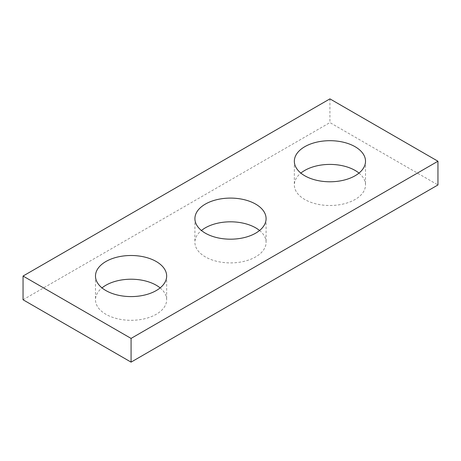 <?xml version="1.0" encoding="UTF-8"?>
<svg xmlns="http://www.w3.org/2000/svg" width="461" height="461" viewBox="0 0 461 461"><rect width="100%" height="100%" fill="white"/><g stroke="black" fill="none" stroke-linecap="round" stroke-linejoin="round"><path stroke-width="0.35" stroke-dasharray="2.31 1.73" d="M23.05 299.765L329.926 122.586L437.95 184.953M329.926 98.873L329.926 122.586M358.992 173.094A35.589 20.543 180 0 1 365.515 184.953A35.589 20.543 180 0 1 329.926 205.502A35.589 20.543 180 0 1 294.343 184.953A35.589 20.543 180 0 1 300.866 173.094M259.56 230.5A35.589 20.543 180 0 1 266.089 242.359A35.589 20.543 180 0 1 230.5 262.903A35.589 20.543 180 0 1 194.911 242.359A35.589 20.543 180 0 1 201.44 230.5M160.134 287.906A35.589 20.543 180 0 1 166.657 299.765A35.589 20.543 180 0 1 131.074 320.309A35.589 20.543 180 0 1 95.485 299.765A35.589 20.543 180 0 1 102.008 287.906M95.485 276.047L95.485 299.765M166.657 276.047L166.657 299.765M194.911 218.641L194.911 242.359M266.089 218.641L266.089 242.359M294.343 161.235L294.343 184.953M365.515 161.235L365.515 184.953"/><path stroke-width="0.69" d="M437.95 161.235L329.926 98.873L23.05 276.047L23.05 299.765L131.074 362.127L437.95 184.953L437.95 161.235L131.074 338.414L131.074 362.127M23.05 276.047L131.074 338.414M304.767 175.768A35.589 20.543 0 0 0 343.549 180.216A35.589 20.543 0 0 0 365.515 161.235A35.589 20.543 0 0 0 355.091 146.707A35.589 20.543 0 0 0 316.309 142.253A35.589 20.543 0 0 0 294.343 161.235A35.589 20.543 0 0 0 304.767 175.768M205.335 233.168A35.589 20.543 0 0 0 244.117 237.622A35.589 20.543 0 0 0 266.089 218.641A35.589 20.543 0 0 0 255.665 204.114A35.589 20.543 0 0 0 216.883 199.659A35.589 20.543 0 0 0 194.911 218.641A35.589 20.543 0 0 0 205.335 233.168M105.909 290.574A35.589 20.543 0 0 0 144.691 295.028A35.589 20.543 0 0 0 166.657 276.047A35.589 20.543 0 0 0 156.233 261.52A35.589 20.543 0 0 0 117.451 257.065A35.589 20.543 0 0 0 95.485 276.047A35.589 20.543 0 0 0 105.909 290.574M300.866 173.094A35.589 20.543 180 0 1 355.091 170.426A35.589 20.543 180 0 1 358.992 173.094M201.44 230.5A35.589 20.543 180 0 1 255.665 227.832A35.589 20.543 180 0 1 259.56 230.5M102.008 287.906A35.589 20.543 180 0 1 156.233 285.232A35.589 20.543 180 0 1 160.134 287.906"/></g></svg>
